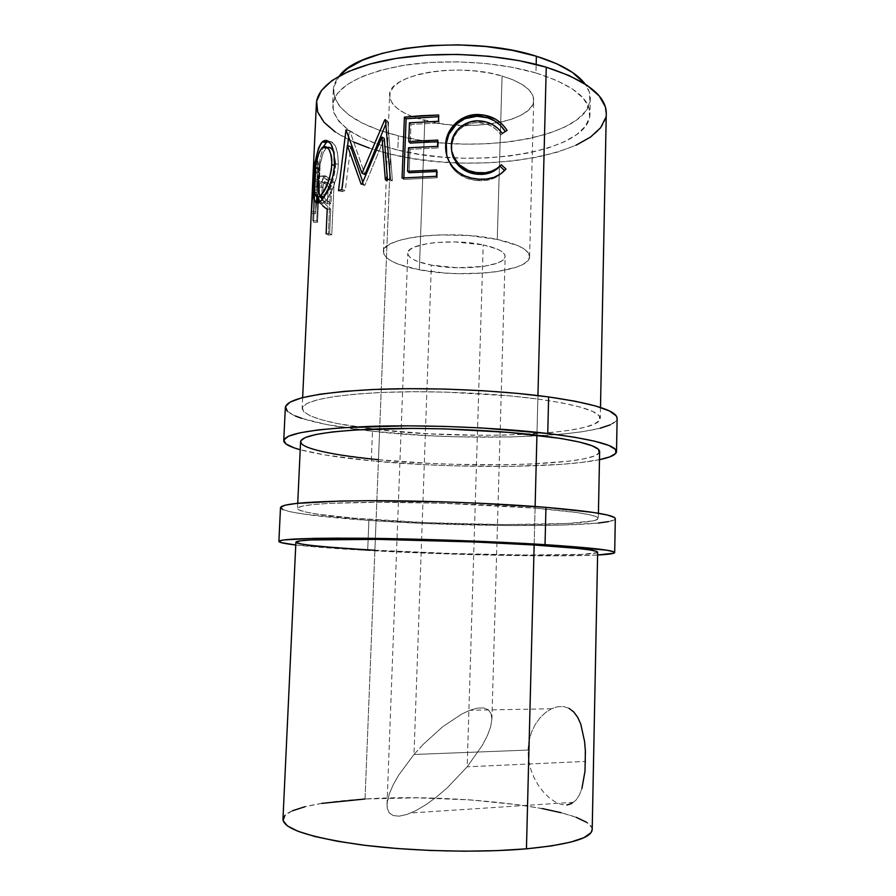 <?xml version="1.0" encoding="UTF-8"?>
<svg xmlns="http://www.w3.org/2000/svg" width="896" height="896" viewBox="0 0 896 896"><rect width="100%" height="100%" fill="white"/><g stroke="black" fill="none" stroke-linecap="round" stroke-linejoin="round"><path stroke-width="0.67" stroke-dasharray="4.48 3.36" d="M285.342 407.4C284.906 416.606 322.459 425.835 372.478 431.245L371.291 460.813C340.525 457.856 316.837 454.171 300.216 449.736L325.069 454.978L371.291 460.813L372.478 431.245L427.112 435.613L455.739 436.789L511.918 436.979L561.646 434.224L582.131 431.76L600.096 428.243M599.637 451.562C599.189 465.461 467.443 468.787 378.47 459.693L379.658 429.845C468.339 440.238 599.794 435.254 600.286 418.432C599.984 411.466 579.174 405.003 537.846 399.034L536.928 435.165L537.846 399.034C492.923 392.963 428.747 390.298 379.893 392.538C329.582 395.405 303.666 400.736 302.142 408.542C304.819 416.774 328.384 423.618 372.848 429.061M379.658 429.845L338.117 423.707L322.213 419.989L310.509 415.979L303.688 411.79L302.333 407.59L306.869 403.514L317.498 399.784L334.118 396.558L356.294 394.05L383.163 392.392L413.526 391.731L445.861 392.101L509.678 395.864L537.846 399.034L561.669 402.842L580.182 407.053L592.782 411.466L599.278 415.878L599.782 420.101L594.653 423.976L584.427 427.392L569.766 430.27L551.387 432.522L506.408 435.064L481.275 435.322L429.274 433.843L379.658 429.845L378.47 459.693L428.243 463.288L454.362 464.318L505.579 464.755L529.245 464.117L569.083 461.16L583.766 458.875L594.003 456.109L599.133 452.928M610.288 424.85L616.381 420.56L617.12 418.522M287.381 411.342L295.333 415.979M301.683 418.342L326.424 424.502L372.478 431.245C470.59 442.613 616.011 437.259 617.12 418.398M599.469 459.67C557.11 468.462 449.557 468.474 371.291 460.813L426.082 464.733L454.798 465.875L511.112 466.357L560.952 464.374L581.482 462.459L599.469 459.67M300.776 440.854L302.176 444.338L309.053 447.832L320.813 451.214L336.795 454.373L378.47 459.693M280.504 507.606C280.314 511.952 318.382 516.97 368.894 520.408L367.685 550.458C336.616 548.744 312.648 546.93 295.77 545.003L367.685 550.458L368.894 520.408L424.021 523.443L509.477 525.594L559.552 525.179L598.226 523.051M597.654 552.16C597.352 557.043 464.71 555.352 374.886 550.211L376.085 519.882C465.629 526.355 597.968 526.355 598.315 518.426C597.946 515.133 576.867 511.706 535.08 508.144L534.139 545.003L535.08 508.144C489.653 504.47 424.794 502.074 375.536 502.253C324.834 502.723 298.805 504.784 297.472 508.435C297.259 512.288 330.803 516.768 376.085 519.882L374.886 550.211L451.45 553.493L526.882 555.05L581.75 554.389L597.173 552.63M608.474 521.629L614.566 519.714L615.306 518.762M282.666 509.499L290.797 511.84L304.282 514.17L368.894 520.408C467.936 527.509 614.32 527.587 615.306 518.706M535.08 508.144L577.909 512.691L590.677 514.998L597.285 517.194L597.834 519.198L592.693 520.934L567.683 523.466L503.899 524.597L426.16 522.648L353.718 518.146L317.99 514.203L306.096 512.109L299.118 510.003L297.651 507.998L302.12 506.15L312.749 504.571L329.437 503.35L378.829 502.253L442.109 503.227L535.08 508.144M597.598 555.016C554.994 557.189 446.712 554.859 367.685 550.458L451.909 554.053L508.648 555.453L558.835 555.834L597.598 555.016M295.893 542.17L304.606 544.522L316.568 545.966L374.886 550.211M423.08 744.498L413.997 754.477L431.346 265.115C461.171 271.219 505.848 266.325 505.165 256.446C504.874 251.899 497.56 248.046 483.213 244.899L467.163 766.808L482.418 745.226L487.525 735.325L490.706 726.555L491.882 719.298L491.053 713.574L488.298 709.789L483.762 707.941L477.635 708.086L470.176 710.17L461.642 714.09L442.59 726.813L423.08 744.498L442.59 726.813L461.642 714.09L469.907 710.27L477.635 708.086L483.762 707.941L488.298 709.789L491.053 713.574L491.882 719.219L490.706 726.555L487.525 735.325L482.418 745.226L467.163 766.808L585.525 761.432L584.595 741.541L580.798 724.192L577.685 717.293L573.731 711.939L568.994 708.322L563.573 706.552L557.704 706.686L551.622 708.691L545.664 712.421L540.131 717.707L535.304 724.36L531.518 732.133L528.998 740.835L527.979 750.086L413.997 754.477L423.08 744.498M497.258 239.434C518.47 244.194 529.256 249.928 529.592 256.637C530.286 271.6 463.826 278.723 419.35 269.786L424.805 120.568C468.563 132.709 534.251 121.509 533.725 100.139C533.478 90.541 522.917 82.499 502.074 76.026L497.258 239.434L502.074 76.026L513.374 79.979L522.446 84.65L528.965 89.813L532.739 95.245L533.691 100.722L531.888 106.03L527.464 110.981L520.666 115.394L511.806 119.134L501.234 122.091L476.526 125.339L449.904 124.813L436.946 123.133L413.896 117.197L404.611 113.109L397.309 108.427L392.302 103.32L389.85 97.955L390.141 92.523L393.232 87.248L399.09 82.331L407.557 78.008L418.342 74.469L431.01 71.882L445.054 70.392L459.838 70.078L474.712 70.941L489.003 72.957L502.074 76.026C456.848 61.891 387.251 74.917 389.637 95.357C390.477 106.053 402.192 114.464 424.805 120.568L419.35 269.786C396.368 265.283 384.384 259.291 383.398 251.787C380.699 237.474 451.214 229.062 497.258 239.434L469.437 235.592L439.331 234.898L425.096 235.794L412.261 237.462L401.363 239.837L392.818 242.771L386.938 246.154L383.869 249.816L383.645 253.613L386.198 257.398L391.328 261.016L398.798 264.365L419.35 269.786L444.83 273.011L458.36 273.672L484.792 272.978L496.832 271.645L516.477 267.176L523.331 264.152L527.766 260.747L529.558 257.051L528.55 253.21L524.675 249.368L518.011 245.683L497.258 239.434M590.296 98.538C589.893 137.558 475.082 156.195 398.362 135.811L379.243 130.155L362.656 123.234L349.227 115.226L339.573 106.355L334.23 96.88L333.648 87.136L339.405 75.925C335.552 80.517 333.514 85.21 333.301 90.003C335.294 109.973 356.978 125.238 398.362 135.811L397.813 150.08C356.362 139.765 334.622 124.925 332.606 105.549C334.533 87.797 357.213 74.57 400.624 65.867C442.658 58.61 497.37 61.533 535.942 72.968L536.166 64.422L535.942 72.968C571.794 84.437 589.803 98.146 589.971 114.083C589.579 151.962 474.645 169.938 397.813 150.08L398.362 135.811L419.35 140.09L441.571 142.878L464.374 144.122L487.11 143.808L509.118 141.915L529.771 138.477L548.397 133.56L564.346 127.266L576.979 119.728L585.693 111.16L589.949 101.808L589.322 91.997L585.144 84.078C588.683 88.917 590.408 93.733 590.296 98.538L589.971 114.083M316.378 103.678C315.347 124.488 347.043 143.92 390.566 154.112L365.042 798.986C318.405 801.618 283.394 809.245 282.957 819.302M534.139 545.003L535.125 506.509L534.139 545.003M536.928 435.165L537.936 395.573L536.928 435.165M316.938 197.142L317.408 194.387L313.387 194.275L311.573 207.883L313.387 194.275L313.914 195.552L312.738 220.786L313.555 222.253L316.075 167.933L313.723 160.586L314.53 164.192L318.55 164.326L317.845 160.922L313.768 160.664L317.845 160.922L317.531 171.315L313.421 170.957L317.531 171.315L316.848 192.494L312.794 192.315L311.685 204.008M312.536 185.965L312.794 192.315L312.525 186.122M328.328 235.077L330.691 182.482L321.149 175.918L319.502 177.15L318.237 181.742L318.214 195.843L320.432 203.134L327.219 209.328L326.11 233.744L328.328 235.077L331.766 234.774L329.627 233.475L326.11 233.744L328.328 235.077L331.766 234.774L334.13 182.112L330.691 182.482L328.328 235.077M592.2 829.562C592.278 808.797 457.229 792.949 365.042 798.986L390.566 154.112C476.661 176.098 605.405 156.285 606.278 113.299M584.987 771.277L585.525 761.432L467.163 766.808L447.261 787.819L436.565 796.97L425.981 804.664L415.979 810.566L406.974 814.442L399.336 816.144L393.378 815.629L389.312 812.963L387.262 808.293L387.274 801.853L389.278 793.934L393.165 784.874L398.742 775.029L413.997 754.477L527.979 750.086L528.528 759.528L530.6 768.824L533.971 777.56L538.462 785.546L543.738 792.434L549.528 798.056L555.531 802.144L561.389 804.485L566.888 804.955L571.76 803.51L575.926 800.195L579.309 795.122L581.918 788.458L584.987 771.277M568.994 708.322L563.573 706.552L557.704 706.686L551.622 708.691L545.664 712.421L540.131 717.707L535.304 724.36L531.518 732.133L528.998 740.835L527.979 750.086L528.528 759.528L530.6 768.824L533.971 777.56L538.462 785.546L543.738 792.434L549.528 798.056L555.531 802.144L561.389 804.485L566.888 804.955M369.118 148.019L390.566 154.112L414.042 158.715L438.827 161.739L464.229 163.106L489.563 162.803L514.125 160.81L537.219 157.17L558.141 151.917L576.15 145.163M605.741 117.578L606.278 113.546M335.126 131.88L353.438 141.938M535.942 72.968L556.315 80.304L572.242 88.827L583.218 98.123L588.986 107.733L589.613 117.264L585.357 126.336L576.643 134.646L563.998 141.949L548.038 148.042L529.39 152.802L508.715 156.117L486.674 157.92L463.915 158.211L441.078 156.968L418.835 154.246L397.813 150.08L378.661 144.558L362.04 137.827L348.578 130.043L338.901 121.419L333.536 112.224L332.942 102.76L337.434 93.419L347.099 84.571L361.794 76.664L381.091 70.112L404.23 65.274L430.192 62.451L457.722 61.835L485.442 63.459L511.952 67.245L535.942 72.968M592.2 829.438L591.752 827.467L586.622 822.315M576.206 817.342L561.198 812.717M542.338 808.573L520.386 805L470.198 799.893L416.506 797.821L365.042 798.986M321.653 803.398L304.875 806.747M292.387 810.79L284.906 815.416M451.864 152.466L452.211 142.027L453.891 137.066L456.602 132.574L460.197 128.778L469.258 123.738L476.93 122.494L485.733 123.704L491.579 126.179L496.731 129.998L500.92 134.938L507.08 130.413L500.92 134.938C495.589 127.422 488.454 123.301 479.528 122.584L480.189 120.96L479.528 122.584C463.154 122.763 453.835 130.984 451.562 147.213L451.674 150.998M503.082 171.987C497.414 177.699 490.302 180.611 481.723 180.723L478.128 180.6L478.789 179.166L478.128 180.6C469.582 180.186 462.157 177.195 455.851 171.629L453.107 168.683L452.962 167.171L453.107 168.683C449.87 164.674 447.742 160.227 446.757 155.355L449.826 163.8L454.261 170.027L458.181 173.622L467.152 178.427L476.358 180.443L485.71 180.454L492.901 178.707L499.285 175.314L503.294 171.752M438.659 115.035L439.074 122.942L438.659 115.035M409.438 122.819L410.973 124.421L439.074 122.942L410.973 124.421L410.267 143.069L410.973 124.421L409.438 122.819M437.718 141.691L438.413 141.68L437.774 140.09L438.2 147.941L437.55 146.373L438.2 147.941L438.413 141.68L437.718 141.691M408.486 147.773L410.032 149.296L438.2 147.941L410.032 149.296L409.147 172.726L410.032 149.296L408.486 147.773M436.666 171.494L437.371 171.483L436.722 169.982L437.371 171.483L437.147 177.778L436.498 176.299L437.147 177.778L437.371 171.483L436.666 171.494M402.069 177.99L403.782 179.413L437.147 177.778L403.782 179.413L403.85 177.845L403.782 179.413L402.069 177.99M438.592 116.726L439.298 116.715L438.592 116.726M361.11 184.117L364.045 185.326L362.824 182.011L364.045 185.326L364.963 185.125L362.062 183.904L364.963 185.125L384.306 138.499L364.963 185.125L361.11 184.117M385.347 179.85L387.565 181.205L387.442 179.581L387.565 181.205L392.403 180.589L390.331 179.211L392.403 180.589L387.733 121.206L392.403 180.589L387.565 181.205L385.347 179.85M385.47 119.694L387.733 121.206L385.47 119.694M385.515 120.299L387.733 121.206L385.515 120.299M385.818 124.107L387.05 121.318L385.818 124.107M346.472 129.696L349.854 130.872L364.918 174.462L349.854 130.872L346.472 129.696M346.606 130.099L349.854 130.872L346.606 130.099M338.52 190.68L342.07 191.666L347.592 145.622L342.07 191.666L345.274 190.523L341.813 189.493L345.274 190.523L350.694 146.698L345.274 190.523L342.07 191.666L338.52 190.68M348.712 136.461L349.373 131.062L348.712 136.461M334.645 163.43L338.318 164.405C337.938 180.622 328.989 199.158 323.635 202.731L319.626 202.059L323.635 202.731C321.563 204.389 320.062 204.277 319.133 202.406L320.264 203.717L321.776 203.784L324.677 201.824L328.138 197.523L332.853 188.35L336.638 176.747L338.117 167.451L338.318 164.405L334.645 163.43M317.923 197.221L317.878 181.63L314.462 181.272L317.878 181.63C318.248 167.597 320.096 155.971 323.4 146.787L320.219 158.021L319.01 166.656L317.755 184.486L317.923 197.221M328.541 141.288C334.813 140.974 338.072 148.68 338.318 164.405L337.669 153.093L334.734 144.95L330.546 141.232L328.541 141.288M324.688 196.134L324.531 196.28C330.221 190.624 333.917 180.432 335.608 165.715L332.909 180.768L329.381 189.302L324.688 196.134M335.664 163.285L335.608 165.715L334.51 165.446L335.608 165.715L334.13 152.992L335.664 163.285M327.41 147.549L326.043 148.422C321.586 154.392 319.122 164.942 318.64 180.074L314.53 179.592L318.64 180.074C318.214 187.88 318.584 193.278 319.76 196.246L318.506 184.654L320.118 164.662L323.064 153.115L325.237 149.262L327.734 147.426M321.026 197.758L320.029 196.762M326.043 148.422L322.056 147.683L326.043 148.422M312.794 192.315L316.848 192.494L315.694 211.982L311.562 211.635L315.694 211.982L317.834 160.843L318.55 164.326L314.53 164.192L316.075 167.933L313.555 222.253L317.52 222.298L316.747 220.864L312.738 220.786L313.914 195.552L317.912 195.63L317.408 194.387L313.387 194.275L313.914 195.552L317.912 195.63L317.834 197.243L317.408 194.387L315.381 213.774L316.131 203.112M311.259 213.483L315.381 213.774L311.259 213.483M317.554 203.213L316.747 220.864L312.738 220.786L313.555 222.253L317.52 222.298L318.416 202.866L317.52 222.298L316.747 220.864L317.554 203.213M318.517 200.693L320.029 167.966L316.075 167.933L320.029 167.966L318.55 164.326L320.029 167.966L318.517 200.693M317.33 171.707L316.859 185.158L318.17 190.042L318.998 171.909L317.61 166.701L317.33 171.707M317.274 172.894L313.342 172.603L317.274 172.894L317.755 167.563L317.946 168.526L313.891 168.347L315.022 171.83L318.998 171.909L318.17 190.042L317.106 186.95L317.274 172.894M312.726 182.549L313.051 186.782L317.106 186.95L313.051 186.782L314.171 189.963L318.17 190.042L314.171 189.963L315.022 171.83L318.998 171.909L317.946 168.526L313.891 168.347L313.589 166.768L315.022 171.83L314.171 189.963L312.726 182.549M326.077 179.155L329.65 178.886L325.259 175.795L321.53 175.963L330.691 182.482L334.13 182.112L329.65 178.886L326.077 179.155M321.53 175.963L325.259 175.795C323.187 175.694 322 179.11 321.709 186.043L317.856 186.11C318.158 179.178 319.379 175.806 321.53 175.963M322.84 205.99L320.432 203.134L324.162 202.989L322.358 197.758L324.162 202.989L320.432 203.134C318.338 199.024 317.486 193.346 317.856 186.11L321.709 186.043L322.157 196.605L321.854 183.781L323.893 176.232L325.987 176.12L334.13 182.112L331.766 234.774L329.627 233.475L326.11 233.744M324.162 202.989L329.112 207.917L325.55 208.186L329.112 207.917L324.162 202.989M327.219 209.328L330.725 209.037L329.112 207.917L330.725 209.037L329.627 233.475L330.725 209.037L327.219 209.328M323.075 186.469L323.154 192.494L324.733 198.206L330.971 203.616L331.755 186.043L325.416 181.418L323.546 183.602L323.075 186.469M322.997 187.589L319.2 187.701C319.245 195.216 320.69 199.707 323.557 201.174L327.186 200.95C324.408 199.528 323.008 195.07 322.997 187.589C323.456 181.922 324.722 180.118 326.816 182.202L327.835 183.019L324.206 183.254L328.25 186.357L331.755 186.043L330.971 203.616L327.186 200.95L323.557 201.174L327.454 203.907L330.971 203.616L327.454 203.907L328.25 186.357L331.755 186.043L327.835 183.019L324.206 183.254L323.165 182.414C320.97 180.286 319.648 182.056 319.2 187.701L322.997 187.589M327.454 203.907L321.81 199.483L319.738 194.925L319.278 186.581L320.947 181.664L322.504 181.978L328.25 186.357L327.454 203.907M483.213 244.899L497.034 248.976L501.581 251.384L504.314 253.926L505.165 256.48L504.134 258.955L501.323 261.251L496.854 263.301L483.773 266.37L457.744 267.781L431.346 265.115L417.603 261.419L412.709 259.157L409.416 256.715L407.882 254.184L408.206 251.664L410.413 249.256L414.456 247.038L427.448 243.611L435.915 242.536L455.067 241.92L483.213 244.899C452.682 238.168 406.202 243.622 407.781 253.221C408.352 258.115 416.214 262.091 431.346 265.115L413.997 754.477L398.742 775.029L393.165 784.874L389.278 793.934L387.027 804.496L387.262 808.293L389.312 812.963L393.378 815.629L399.336 816.144L406.974 814.442L415.979 810.566L425.981 804.664L436.565 796.97L447.261 787.819L467.163 766.808L483.213 244.899M571.76 803.51L575.926 800.195L579.309 795.122L581.918 788.458M600.499 407.467L600.286 418.432M302.646 397.589L302.142 408.542M598.416 513.251L598.315 518.426M297.718 503.272L297.472 508.435M491.882 719.298L505.165 256.446M551.488 708.758L469.907 710.27M529.592 256.637L533.725 100.139M333.301 90.003L332.606 105.549M481.723 180.723L482.586 179.29M455.851 171.629L455.706 170.061M326.659 147.941L322.694 147.179M318.002 161.974L313.936 161.739M317.8 160.989L317.498 167.552M316.613 186.626L316.915 180.152M315.818 203.84L315.459 211.59M313.69 167.339L317.755 167.563M326.894 176.736L323.176 176.915M323.12 182.392L326.816 182.202M383.398 251.787L389.637 95.357M573.686 802.278L410.861 812.963M387.027 804.496L407.781 253.221"/><path stroke-width="1.34" d="M617.12 418.522L616.235 415.867L609.392 410.939L595.65 405.989L575.198 401.24L548.632 396.939L547.747 433.496L480.816 427.918L443.923 426.395L407.378 425.835L343 427.672L318.293 429.901L299.958 432.813L288.467 436.229L283.853 439.97L285.824 443.867L293.821 447.754L300.216 449.736C289.341 446.746 283.853 443.699 283.741 440.597C285.242 433.44 314.171 428.702 370.53 426.362C425.365 424.603 497.65 427.549 547.747 433.496L548.632 396.939C498.725 390.096 426.698 387.05 372.019 389.558C315.806 392.784 286.91 398.731 285.342 407.4L283.741 440.552M378.47 459.693C333.48 455.392 300.238 448.37 300.597 441.638C302.053 435.198 328.014 430.942 378.459 428.87C427.437 427.302 491.848 429.89 536.928 435.165C578.413 440.339 599.312 445.805 599.637 451.562L598.416 513.251M372.848 429.061L379.658 429.845M600.096 428.243L610.288 424.85M616.515 451.64C616.202 454.72 610.523 457.397 599.469 459.67L609.683 456.926L615.776 453.41L615.619 449.534L608.742 445.424L594.944 441.258L574.403 437.203L547.747 433.496C593.354 439.264 616.28 445.312 616.515 451.64L617.12 418.398C616.907 410.749 594.07 403.592 548.632 396.939L517.048 393.344L481.958 390.667L445.189 389.077L408.755 388.662L374.629 389.446L344.557 391.339L319.906 394.206L301.594 397.858L290.102 402.08L285.466 406.638L287.381 411.342M295.333 415.979L301.683 418.342M599.133 452.928L598.618 449.445L592.088 445.76L579.421 442.042L560.84 438.446L508.659 432.387L444.618 428.893L412.171 428.4L354.782 429.979L332.573 431.928L315.918 434.493L305.29 437.517L300.776 440.854M615.306 518.762L614.387 517.496L607.432 515.043L593.51 512.467L545.944 507.349C495.466 503.216 422.666 500.494 367.528 500.707C310.867 501.234 281.859 503.53 280.504 507.606L278.88 541.397C280.157 538.91 309.198 537.858 366.005 538.261C421.299 538.832 494.368 541.442 545.037 544.645L545.944 507.349L478.531 503.194L441.381 501.782L370.16 500.696L339.842 501.066L296.666 503.384L285.174 505.176L280.616 507.248L282.666 509.499M614.69 552.552C614.398 553.627 608.709 554.456 597.598 555.016L613.962 553.157L613.76 551.79L606.771 550.189L545.037 544.645C591.158 547.68 614.376 550.312 614.69 552.552L615.306 518.706C615.014 515.088 591.898 511.302 545.944 507.349L545.037 544.645L440.093 539.862L338.251 538.126L313.398 538.373L283.506 539.963L278.97 541.195L281.075 542.606L295.77 545.003C284.715 543.704 279.093 542.506 278.88 541.408M374.886 550.211C329.459 547.714 295.747 544.522 295.893 542.147C297.17 539.896 323.221 538.955 374.069 539.325C423.461 539.829 488.544 542.147 534.139 545.003C576.094 547.736 597.262 550.11 597.654 552.16L592.2 829.562C591.606 838.13 569.688 844.558 526.445 848.826L534.139 545.003L473.917 541.957L377.373 539.358L311.136 539.952L300.518 540.792L295.893 542.17M598.226 523.051L608.474 521.629M597.173 552.63L596.602 551.387L589.971 549.942L577.136 548.352L534.139 545.003L526.445 848.826L551.398 845.925L570.819 842.094L584.114 837.592L591.046 832.642L592.2 829.438M581.918 788.458L584.987 771.277L585.402 751.352L584.595 741.541L580.798 724.192L577.685 717.293L573.731 711.939L568.994 708.322M536.379 56.246C468.866 34.216 359.71 46.603 339.405 75.925L347.805 68.387L362.499 60.234L381.763 53.458L404.88 48.451L430.808 45.517L458.293 44.856L485.968 46.502L512.434 50.378L536.379 56.246L536.166 64.422L536.379 56.246L556.718 63.773L572.622 72.542L585.144 84.078C576.946 73.147 560.683 63.874 536.379 56.246M600.499 407.467L606.278 113.299C606.189 95.558 586.174 80.192 546.258 67.211L537.936 395.573L546.258 67.211C502.88 54.141 440.754 50.714 393.142 58.923C345.464 67.155 317.05 85.378 316.378 103.678L311.326 211.77L312.794 192.315M535.125 506.509L536.928 435.165L535.125 506.509M295.893 542.147L282.957 819.302C283.674 829.024 309.994 837.57 361.928 844.939C412.44 851.413 479.427 852.97 526.445 848.826L496.978 850.629L464.408 851.2L430.405 850.472L396.771 848.49L365.31 845.365L337.579 841.288L314.832 836.494L297.931 831.264L287.314 825.843L283.058 820.49L284.906 815.416M505.971 128.733L507.08 130.413L502.264 133.426L497.941 128.453L492.621 124.6L486.584 122.102L477.501 120.859L469.582 122.102L460.23 127.142L456.523 130.95L453.734 135.453L451.539 143.024L451.651 150.909L453.074 155.982L459.155 164.674L468.294 170.498L476.235 172.57L485.307 172.726L491.355 171.304L496.765 168.571L501.346 164.763L505.971 169.019L500.618 173.925L494.043 177.307L486.618 179.043L478.789 179.166L471.52 178.114L464.52 175.829L458.203 172.144L452.962 167.171L449.568 162.277L447.194 156.856L445.928 151.088L446.477 138.813L448.571 132.698L456.434 122.416L461.731 118.642L467.768 116.032L474.186 114.766L484.646 115.226L495.757 119.302L502.085 124.152L505.971 128.733M402.069 177.99L404.41 117.13L438.659 115.035L438.435 121.285L409.438 122.819L408.733 141.523L437.774 140.09L437.55 146.373L408.486 147.773L407.602 171.282L436.722 169.982L436.498 176.299L402.069 177.99L436.498 176.299L436.722 169.982L407.602 171.282L408.486 147.773L437.55 146.373L437.774 140.09L408.733 141.523L409.438 122.819L438.435 121.285L438.659 115.035L421.221 115.73L404.41 117.13L402.069 177.99M381.954 137.054L362.062 183.904L361.11 184.117L347.357 145.544L341.813 189.493L338.52 190.68L345.979 129.886L362.006 173.23L384.765 119.806L385.47 119.694L390.331 179.211L385.347 179.85L381.954 137.054L384.306 138.499L381.954 137.054L385.347 179.85L390.331 179.211L385.47 119.694L384.765 119.806L385.515 120.299L384.765 119.806L362.006 173.23L364.918 174.462L385.818 124.107L364.918 174.462L362.006 173.23L345.979 129.886L346.606 130.099L345.979 129.886L338.52 190.68L341.813 189.493L347.357 145.544L361.11 184.117L362.062 183.904L381.954 137.054M321.25 142.979L324.397 140.549L326.67 140.381L330.96 144.032L333.973 152.107L334.432 166.499L332.92 175.84L329.045 187.51L321.821 199.942L318.629 202.742L316.176 203.134L314.227 199.461L313.533 191.856L314.586 169.198L316.12 157.483L318.64 147.851L321.25 142.979M576.15 145.163L590.554 137.043L600.622 127.758L605.741 117.578M606.278 113.546L605.382 106.837L599.211 95.95L587.093 85.366L569.262 75.622L546.258 67.211L519.03 60.626L488.858 56.269L457.251 54.398L425.858 55.138L396.323 58.408L370.104 63.986L348.376 71.523L331.968 80.573L321.35 90.642L316.635 101.248L317.654 111.91L323.994 122.237L335.126 131.88M353.438 141.938L369.118 148.019M586.622 822.315L576.206 817.342M561.198 812.717L542.338 808.573M365.042 798.986L321.653 803.398M304.875 806.747L292.387 810.79M480.189 120.96C489.418 121.722 496.776 125.877 502.264 133.426L507.08 130.413C500.763 120.882 491.982 115.662 480.726 114.733C463.053 112.392 445.491 127.658 445.67 145.174C445.301 153.418 447.731 160.754 452.962 167.171L455.706 170.05C462.28 175.706 469.974 178.741 478.789 179.166L482.586 179.29C492.285 179.155 500.069 175.728 505.971 169.019L501.346 164.763C496.619 169.747 490.482 172.469 482.933 172.917L478.946 172.85C469.706 172.334 462.123 168.526 456.21 161.426C452.738 156.789 451.114 151.525 451.338 145.634C451.192 131.062 465.741 119.381 480.189 120.96M451.674 150.998L456.333 163.038C462.022 170.038 469.336 173.79 478.285 174.306L478.946 172.85L478.285 174.306L482.205 174.362C489.384 173.925 495.32 171.192 500.002 166.174L501.346 164.763L500.002 166.174L504.47 170.397L505.971 169.019L503.082 171.987M446.757 155.355L446.062 146.754C445.939 129.282 462.829 114.162 480.066 116.368L480.726 114.733L480.066 116.368C490.862 117.309 499.285 122.349 505.333 131.499L500.763 125.698L494.626 120.893L487.581 117.779L476.896 116.267L464.856 118.698L456.523 124.062L448.885 134.322L446.309 143.573L446.746 155.344M503.294 171.752L504.47 170.397L500.002 166.174L495.555 169.994L490.314 172.726L484.456 174.171L475.664 174.026L467.97 171.987L459.11 166.186L453.23 157.528L451.864 152.466M410.267 143.069L408.733 141.523L410.267 143.069L437.718 141.691L410.267 143.069M409.147 172.726L407.602 171.282L409.147 172.726L436.666 171.494L409.147 172.726M403.85 177.845L406.112 118.731L404.41 117.13L406.112 118.731L438.592 116.726L406.112 118.731L403.85 177.845M350.694 146.698L347.357 145.544L350.694 146.698L362.824 182.011L350.694 146.698M387.442 179.581L384.306 138.499L387.442 179.581M347.592 145.622L348.712 136.461L347.592 145.622M319.626 202.059C325.091 198.341 334.242 179.715 334.645 163.43C334.085 146.059 330.288 138.622 323.243 141.131L322.235 141.904C316.949 149.621 314.115 162.725 313.757 181.194C312.469 198.531 314.418 205.486 319.626 202.059M319.133 202.406L317.923 197.221L319.133 202.406M314.462 181.272L313.757 181.194L314.462 181.272M323.4 146.787L326.222 142.654L322.235 141.904L326.222 142.654L328.541 141.288L326.222 142.654L323.4 146.787M320.029 196.762L319.76 196.246C320.634 198.184 321.989 198.397 323.837 196.885L321.026 197.758M329.874 147.538L332.013 149.162L334.13 152.992C332.248 148.445 330.008 146.63 327.41 147.549L327.421 147.538M327.734 147.426L329.482 147.414M323.837 196.885L319.827 196.202C315.426 199.181 313.667 193.637 314.53 179.592C315 164.438 317.509 153.81 322.056 147.683L322.661 147.202C328.317 144.838 331.386 150.696 331.856 164.786C329.907 180.477 325.898 190.949 319.827 196.202L323.837 196.885M334.51 165.446L331.856 164.786L334.51 165.446M312.525 186.122L313.712 160.765M316.131 203.112L316.938 197.142M317.834 197.243L317.554 203.213L317.834 197.243M318.416 202.866L318.517 200.693L318.416 202.866M313.342 172.603L312.726 182.549L313.342 172.603M313.533 166.466L313.174 172.581L313.466 166.466M322.157 196.605L322.358 197.758L322.157 196.605M326.11 233.744L327.219 209.328L322.84 205.99M314.664 177.184L314.429 188.272L315.19 194.331L316.96 197.154L319.827 196.202L323.523 191.867L329.101 179.894L331.408 169.826L331.845 160.003L331.33 155.691L328.966 149.296L325.573 146.586L322.056 147.683L319.01 152.477L316.03 164.125L314.664 177.184M566.888 804.955L571.76 803.51M300.597 441.638L297.718 503.272M302.646 397.589L311.326 211.77M456.333 163.038L456.21 161.426M482.205 174.362L483.067 172.917M323.243 141.131L327.197 141.915M313.387 167.574L312.85 179.256"/></g></svg>
